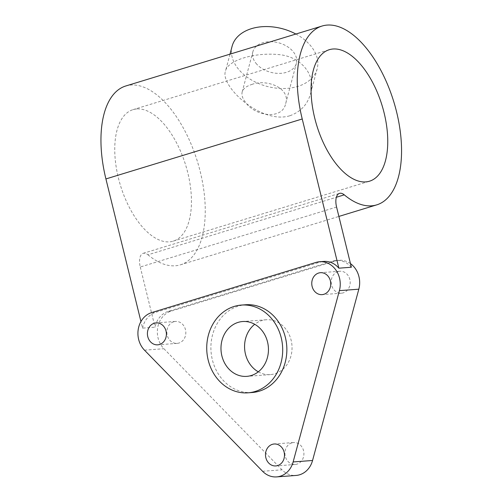 <?xml version="1.0" encoding="UTF-8"?>
<svg xmlns="http://www.w3.org/2000/svg" width="502" height="502" viewBox="0 0 502 502"><rect width="100%" height="100%" fill="white"/><g stroke="black" fill="none" stroke-linecap="round" stroke-linejoin="round"><path stroke-width="0.38" stroke-dasharray="2.51 1.88" d="M336.578 207.05L140.265 267.001A13.749 6.827 -107 0 1 143.189 253.334A13.749 6.827 -107 0 1 147.958 254.803L336.365 197.267M289.93 115.736C300.648 111.833 307.513 104.516 310.525 93.786C316.461 74.434 300.303 55.735 277.411 54.486C253.278 52.44 227.249 60.66 225.48 71.159C219.807 85.691 260.858 124.728 289.93 115.736M125.789 85.98A93.497 46.448 -107 0 1 197.518 161.839A93.497 46.448 -107 0 1 180.413 264.83A93.497 46.448 -107 0 1 147.958 254.803M251.715 84.505C266.964 78.569 290.721 88.252 285.682 103.6C282.362 120.311 254.872 116.226 245.553 102.308C242.56 98.536 241.431 95.104 242.165 92.023C243.156 88.678 246.338 86.175 251.715 84.505M255.945 63.246A22.515 15.273 -165.1 0 0 278.867 73.392A22.515 15.273 -165.1 0 0 296.393 63.327A22.515 15.273 -165.1 0 0 278.56 42.783A22.515 15.273 -165.1 0 0 252.876 51.75A22.515 15.273 -165.1 0 0 255.945 63.246M351.362 267.246A22 18.976 -94.3 0 0 336.271 260.482A22 18.976 -94.3 0 0 332.688 261.153L168.333 311.347A22 18.976 -94.3 0 0 155.049 327.197L142.562 328.132L140.943 321.544M140.265 267.001L155.049 327.197M295.879 34.036A44 29.838 14.9 0 1 311.158 46.385A44 29.838 14.9 0 1 317.157 68.849A44 29.838 14.9 0 1 297.724 86.438A44 29.838 14.9 0 1 250.498 79.385A44 29.838 14.9 0 1 232.112 46.228M252.161 392.514A44 37.951 85.7 0 1 211.035 351.469A44 37.951 85.7 0 1 245.591 304.758M142.562 328.132A22 18.976 85.7 0 1 155.846 312.282L320.201 262.088A22 18.976 85.7 0 1 323.777 261.416M291.806 442.877A11 9.488 -94.3 0 0 285.08 455.264A11 9.488 -94.3 0 0 295.245 464.476A11 9.488 -94.3 0 0 297.033 464.137A11 9.488 -94.3 0 0 303.76 451.75A11 9.488 -94.3 0 0 293.601 442.538A11 9.488 -94.3 0 0 291.806 442.877M173.723 321.769A11 9.488 -94.3 0 0 166.997 334.163A11 9.488 -94.3 0 0 177.156 343.374A11 9.488 -94.3 0 0 178.944 343.035A11 9.488 -94.3 0 0 185.671 330.649A11 9.488 -94.3 0 0 175.512 321.437A11 9.488 -94.3 0 0 173.723 321.769M338.072 271.576A11 9.488 -94.3 0 0 331.345 283.969A11 9.488 -94.3 0 0 341.511 293.181A11 9.488 -94.3 0 0 343.299 292.842A11 9.488 -94.3 0 0 350.026 280.455A11 9.488 -94.3 0 0 339.867 271.243A11 9.488 -94.3 0 0 338.072 271.576M258.292 371.831A27.497 23.719 -94.3 0 0 270.358 374.605A27.497 23.719 -94.3 0 0 274.832 373.764A27.497 23.719 -94.3 0 0 291.649 342.791A27.497 23.719 -94.3 0 0 266.248 319.755A27.497 23.719 -94.3 0 0 261.774 320.596A27.497 23.719 -94.3 0 0 254.727 324.292M350.471 263.625A22 18.976 -94.3 0 0 339.045 260.274A22 18.976 -94.3 0 0 335.462 260.946L171.113 311.14A22 18.976 -94.3 0 0 157.785 327.197A22 18.976 -94.3 0 0 163.916 348.714L282.005 469.822A22 18.976 -94.3 0 0 296.061 475.444M136.776 108.953A68.749 34.149 73 0 0 133.017 109.656A68.749 34.149 73 0 0 120.436 185.382A68.749 34.149 73 0 0 173.177 241.155A68.749 34.149 73 0 0 186.832 169.111A68.749 34.149 73 0 0 136.776 108.953M151.686 312.595L155.846 312.282M316.034 262.402L320.201 262.088M332.688 261.153L335.462 260.946M168.333 311.347L171.113 311.14M144.488 350.17L163.916 348.714M262.571 471.271L282.005 469.822M143.189 253.334L339.496 193.377M180.413 264.83L338.881 216.431M285.682 103.6L296.393 63.327M242.159 92.023L252.876 51.75M230.004 54.153L225.48 71.159M317.157 68.849L310.525 93.786M293.601 442.538L274.174 443.994M295.245 464.476L275.811 465.931M175.512 321.437L156.084 322.893M177.156 343.374L157.728 344.83M339.867 271.243L320.439 272.699M341.511 293.181L322.077 294.636M266.248 319.755L242.661 321.525M270.358 374.605L246.764 376.368M336.271 260.482L339.045 260.274M173.177 241.155L369.491 181.203M133.017 109.656L329.325 49.698"/><path stroke-width="0.75" d="M344.272 194.851A13.749 6.827 73 0 0 339.496 193.377A13.749 6.827 73 0 0 336.578 207.05L351.362 267.246L338.869 268.181L302.229 118.987A93.497 46.448 -107 0 1 322.096 26.029A93.497 46.448 -107 0 1 393.825 101.887A93.497 46.448 -107 0 1 376.72 204.872A93.497 46.448 -107 0 1 344.272 194.851L336.365 197.267M140.943 321.544L105.916 178.938A93.497 46.448 -107 0 1 125.789 85.98L322.096 26.029M230.004 54.153L232.112 46.228A44 29.838 14.9 0 1 295.879 34.036M255.16 391.478A44 37.951 85.7 0 1 248.001 392.821A44 37.951 85.7 0 1 206.868 351.783A44 37.951 85.7 0 1 241.424 305.072A44 37.951 85.7 0 1 282.068 341.918A44 37.951 85.7 0 1 255.16 391.478M241.424 305.072L245.591 304.758A44 37.951 85.7 0 1 286.234 341.611A44 37.951 85.7 0 1 259.321 391.165A44 37.951 85.7 0 1 252.161 392.514L248.001 392.821M316.034 262.402L151.686 312.595A22 18.976 -94.3 0 0 138.357 328.653A22 18.976 -94.3 0 0 144.488 350.17L262.571 471.271A22 18.976 -94.3 0 0 276.633 476.9A22 18.976 -94.3 0 0 293.13 461.94L339.396 290.645A22 18.976 -94.3 0 0 319.617 261.73A22 18.976 -94.3 0 0 316.034 262.402M323.872 294.297A11 9.488 85.7 0 1 322.077 294.636A11 9.488 85.7 0 1 311.798 284.377A11 9.488 85.7 0 1 320.439 272.699A11 9.488 85.7 0 1 330.598 281.911A11 9.488 85.7 0 1 323.872 294.297M159.517 344.491A11 9.488 85.7 0 1 157.728 344.83A11 9.488 85.7 0 1 147.444 334.57A11 9.488 85.7 0 1 156.084 322.893A11 9.488 85.7 0 1 166.244 332.104A11 9.488 85.7 0 1 159.517 344.491M277.606 465.592A11 9.488 85.7 0 1 275.811 465.931A11 9.488 85.7 0 1 265.533 455.672A11 9.488 85.7 0 1 274.174 443.994A11 9.488 85.7 0 1 284.333 453.206A11 9.488 85.7 0 1 277.606 465.592M319.617 261.73L323.777 261.416A22 18.976 85.7 0 1 338.869 268.181M254.727 324.292A27.497 23.719 -94.3 0 0 244.65 348.953A27.497 23.719 -94.3 0 0 258.292 371.831M251.245 375.527A27.497 23.719 85.7 0 1 246.764 376.368A27.497 23.719 85.7 0 1 221.062 350.716A27.497 23.719 85.7 0 1 242.661 321.525A27.497 23.719 85.7 0 1 268.062 344.554A27.497 23.719 85.7 0 1 251.245 375.527M276.633 476.9L296.061 475.444A22 18.976 -94.3 0 0 312.558 460.485L358.823 289.19A22 18.976 -94.3 0 0 350.471 263.625M333.083 48.995A68.749 34.149 -107 0 1 383.139 109.154A68.749 34.149 -107 0 1 369.491 181.203A68.749 34.149 -107 0 1 316.749 125.425A68.749 34.149 -107 0 1 329.325 49.698A68.749 34.149 -107 0 1 333.083 48.995M105.916 178.938L302.229 118.987M339.396 290.645L358.823 289.19M293.13 461.94L312.558 460.485M338.881 216.431L376.72 204.872"/></g></svg>
